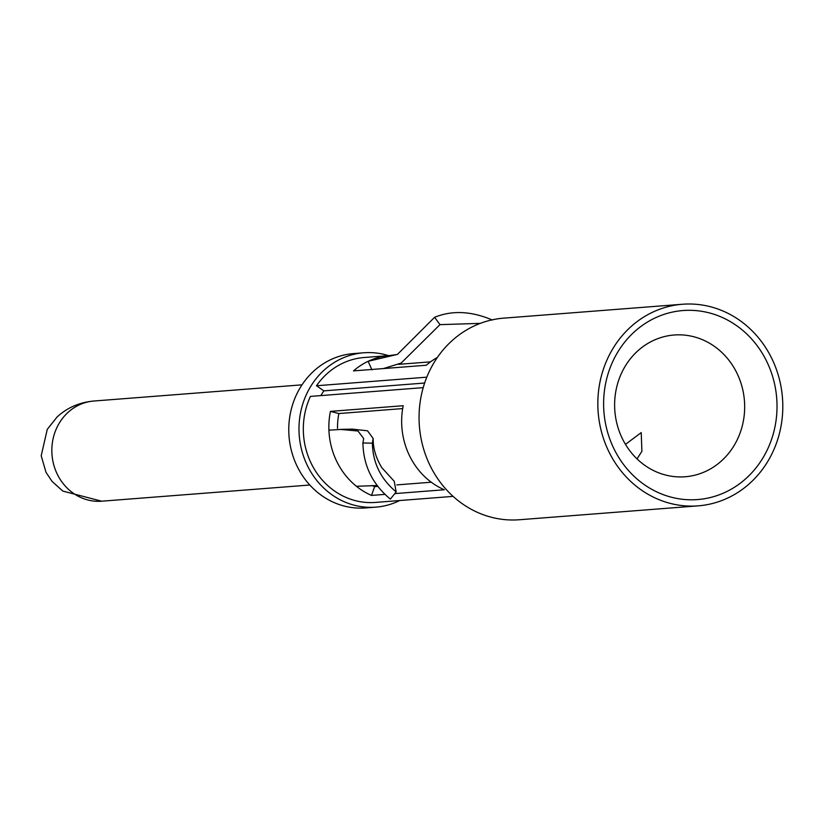 <?xml version="1.0" encoding="UTF-8"?>
<svg xmlns="http://www.w3.org/2000/svg" width="824" height="824" viewBox="0 0 824 824"><rect width="100%" height="100%" fill="white"/><g stroke="black" fill="none" stroke-linecap="round" stroke-linejoin="round"><path stroke-width="1.24" d="M440.006 324.635L434.578 317.312L397.456 354.382L368.122 361.303L371.933 369.863M434.639 317.292C452.139 310.164 471.4 311.081 492.412 320.052M480.279 323.368L439.975 324.646L401.144 363.085L383.418 368.575M437.359 357.472A72.677 66.435 85.6 0 0 426.286 365.238L353.496 370.893A72.677 66.435 -94.4 0 1 368.225 361.252A72.677 66.435 -94.4 0 1 389.701 355.525L397.044 354.536M394.789 493.607L444.291 489.765A72.677 66.435 85.6 0 1 433.177 483.575A72.677 66.435 85.6 0 1 403.204 405.717L330.414 411.382L338.88 413.545L402.678 408.58M396.179 491.907C380.77 479.094 372.829 462.851 372.366 443.188L362.91 442.972L363.693 438.564L357.987 431.003L340.837 429.459L328.92 430.159A72.677 66.435 -94.4 0 1 330.414 411.382M330.548 430.035L328.92 430.035M338.88 413.545A63.191 57.773 85.6 0 0 337.531 428.305M390.298 499.076C372.572 484.347 363.436 465.673 362.9 443.054M394.212 481.123L396.159 491.887L390.36 499.128M372.366 443.219L373.107 438.44L367.535 430.798L352.075 429.098M377.145 485.552L356.411 486.263M377.763 486.376L374.611 486.623L371.5 495.42L384.921 494.379M431.282 482.215L396.787 484.903M371.5 495.42A72.677 66.435 -94.4 0 1 360.387 489.24A72.677 66.435 -94.4 0 1 356.308 486.191A72.677 66.435 -94.4 0 1 328.92 430.159M372.098 485.46A63.191 57.773 85.6 0 0 374.611 486.623M423.217 387.641L310.411 396.406A72.677 66.435 85.6 0 0 334.843 491.217A72.677 66.435 85.6 0 0 375.414 502.424L453.097 496.378M389.701 355.525L364.156 357.513A72.677 66.435 85.6 0 0 316.488 385.756L426.801 377.176M363.786 352.785L353.568 353.578A77.415 70.761 85.6 0 0 299.339 389.175A77.415 70.761 85.6 0 0 299.246 470.349A77.415 70.761 85.6 0 0 365.568 507.934L375.785 507.141A77.415 70.761 -94.4 0 1 309.464 469.556A77.415 70.761 -94.4 0 1 309.546 388.382A77.415 70.761 -94.4 0 1 363.786 352.785A77.415 70.761 -94.4 0 1 388.464 355.618M399.722 500.529A77.415 70.761 -94.4 0 1 375.785 507.141M316.488 385.756L323.904 390.864A63.191 57.773 85.6 0 0 320.866 395.592M323.904 390.864L424.638 383.036M682.478 304.252L503.701 318.146A101.105 92.432 85.6 0 0 432.858 364.641A101.105 92.432 85.6 0 0 432.744 470.659A101.105 92.432 85.6 0 0 519.367 519.748L698.155 505.854A101.105 92.432 -94.4 0 1 611.521 456.764A101.105 92.432 -94.4 0 1 611.635 350.746A101.105 92.432 -94.4 0 1 682.478 304.252A101.105 92.432 -94.4 0 1 769.111 353.341A101.105 92.432 -94.4 0 1 768.998 459.359A101.105 92.432 -94.4 0 1 698.155 505.854M624.324 367.7A71.091 64.993 -94.4 0 1 674.135 335.007A71.091 64.993 -94.4 0 1 735.049 369.523A71.091 64.993 -94.4 0 1 734.967 444.064A71.091 64.993 -94.4 0 1 685.156 476.756A71.091 64.993 -94.4 0 1 624.242 442.241A71.091 64.993 -94.4 0 1 624.324 367.7M764.075 455.971A94.791 86.654 85.6 0 0 735.894 325.15A94.791 86.654 85.6 0 0 616.558 354.135A94.791 86.654 85.6 0 0 644.739 484.955A94.791 86.654 85.6 0 0 764.075 455.971M637.034 458.906L641.906 451.305L641.216 432.6L625.478 444.373M58.689 424.123A50.243 45.928 85.6 0 0 58.638 476.797A50.243 45.928 85.6 0 0 101.682 501.198L62.82 491.083L52.097 481.443L46 472.327L41.2 455.754L47.256 429.386L57.062 417.006C67.166 407.674 79.434 402.349 93.895 401.02A50.243 45.928 85.6 0 0 58.689 424.123M430.509 361.86L398.28 364.363M394.026 481.051L381.852 467.733C375.929 457.989 373.035 448.287 373.169 438.626M352.075 429.129L340.837 429.366M302.006 384.839L93.895 401.02M309.783 485.017L101.682 501.198"/></g></svg>
